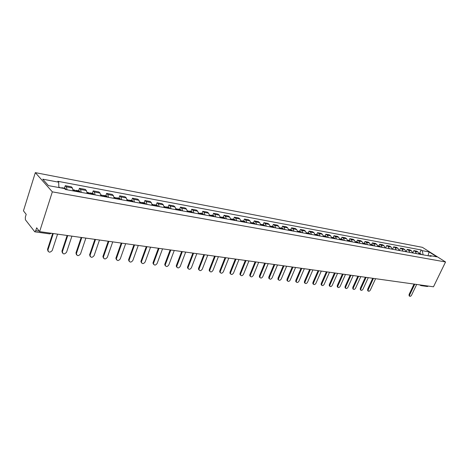 <?xml version="1.0" encoding="UTF-8"?>
<svg xmlns="http://www.w3.org/2000/svg" width="469" height="469" viewBox="0 0 469 469"><rect width="100%" height="100%" fill="white"/><g stroke="black" fill="none" stroke-linecap="round" stroke-linejoin="round"><path stroke-width="0.7" d="M50.535 233.157L49.714 233.896L34.782 231.815L25.396 219.762L25.332 217.159L26.2 214.374L23.45 210.839L35.322 172.639L52.34 191.85L445.55 261.972L433.479 286.799L39.625 231.627L52.34 191.85M445.55 261.972L422.381 247.333L35.322 172.639M34.782 231.815L35.744 230.654L39.249 231.147M39.625 231.627L36.646 227.799L35.744 230.654M428.355 286.084L427.417 286.512L421.074 285.627L422.012 285.193M419.157 254.116L417.99 252L416.595 251.103L413.84 250.587L415.229 251.484L416.396 253.612M412.726 252.943L413.84 250.587M412.603 252.92L411.442 250.78L410.047 249.883L407.239 249.361L408.634 250.264L409.795 252.41M406.125 251.736L407.239 249.361M405.931 251.701L404.77 249.549L403.375 248.64L400.52 248.107L401.91 249.016L403.076 251.179M399.4 250.51L400.52 248.107M399.137 250.458L397.976 248.289L396.586 247.374L393.673 246.835L395.068 247.749L396.223 249.93M392.553 249.256L393.673 246.835M392.219 249.197L391.058 247.005L389.669 246.084L386.702 245.533L388.092 246.454L389.247 248.652M385.577 247.984L386.702 245.533M385.166 247.908L384.011 245.697L382.616 244.777L379.597 244.214L380.986 245.14L382.141 247.356M378.8 245.955L379.597 244.214M377.979 246.594L376.824 244.367L375.435 243.434L372.357 242.866L373.746 243.798L374.895 246.032M371.559 244.625L372.357 242.866M370.651 245.258L369.508 243.012L368.118 242.074L364.976 241.488L366.365 242.426L367.508 244.683M364.179 243.27L364.976 241.488M363.188 243.892L362.045 241.629L360.655 240.685L357.454 240.087L358.838 241.037L359.981 243.305M356.651 241.887L357.454 240.087M355.572 242.502L354.429 240.216L353.046 239.266L349.786 238.662L351.17 239.612L352.307 241.904M348.977 240.474L349.786 238.662M347.805 241.084L346.673 238.78L345.29 237.824L341.96 237.203L343.343 238.164L344.475 240.474M341.156 239.038L341.96 237.203M339.884 239.636L338.759 237.314L337.381 236.353L333.981 235.719L335.358 236.681L336.49 239.014M333.172 237.572L333.981 235.719M331.806 238.158L330.68 235.813L329.308 234.846L325.844 234.201L327.215 235.174L328.335 237.525M325.029 236.077L325.844 234.201M323.557 236.652L322.443 234.289L321.072 233.316L317.536 232.653L318.908 233.632L320.022 236.007M316.722 234.547L317.536 232.653M315.145 235.116L314.031 232.73L312.665 231.75L309.059 231.076L310.425 232.061L311.533 234.453M308.244 232.993L309.059 231.076M306.556 233.544L305.448 231.141L304.088 230.15L300.406 229.464L301.76 230.455L302.863 232.87M299.585 231.399L300.406 229.464M297.78 231.944L296.684 229.517L295.329 228.52L291.566 227.817L292.92 228.819L294.016 231.252M290.745 229.775L291.566 227.817M288.822 230.308L287.732 227.858L286.383 226.855L282.543 226.14L283.886 227.143L284.976 229.605M281.722 228.122L282.543 226.14M279.671 228.632L278.592 226.164L277.249 225.149L273.321 224.422L274.664 225.431L275.737 227.916M272.501 226.427L273.321 224.422M270.32 226.926L269.247 224.428L267.91 223.414L263.9 222.669L265.237 223.684L266.298 226.193M263.08 224.692L263.9 222.669M260.764 225.179L259.703 222.658L258.372 221.638L254.274 220.876L255.599 221.901L256.654 224.428M253.448 222.922L254.274 220.876M250.991 223.396L249.942 220.852L248.623 219.82L244.431 219.041L245.75 220.072L246.794 222.628M243.604 221.116L244.431 219.041M241.002 221.567L239.964 219L238.657 217.968L234.371 217.17L235.678 218.208L236.71 220.788M233.539 219.269L234.371 217.17M230.783 219.703L229.763 217.112L228.462 216.068L224.076 215.253L225.372 216.297L226.392 218.9M223.25 217.376L224.076 215.253M220.336 217.792L219.322 215.177L218.032 214.128L213.547 213.289L214.831 214.345L215.84 216.971M212.721 215.441L213.547 213.289M209.637 215.84L208.641 213.196L207.362 212.14L202.772 211.285L204.05 212.346L205.041 215.001M201.946 213.459L202.772 211.285M198.692 213.841L197.707 211.173L196.441 210.106L191.745 209.233L193.005 210.3L193.984 212.979M190.918 211.437L191.745 209.233M187.483 211.795L186.515 209.098L185.267 208.025L180.454 207.128L181.702 208.201L182.664 210.909M179.627 209.362L180.454 207.128M176.004 209.696L175.054 206.97L173.817 205.891L168.893 204.976L170.124 206.055L171.068 208.793M168.06 207.234L168.893 204.976M164.25 207.544L163.318 204.795L162.092 203.71L157.045 202.766L158.264 203.857L159.184 206.624M156.218 205.059L157.045 202.766M152.196 205.346L151.288 202.567L150.08 201.471L144.909 200.509L146.105 201.606L147.008 204.396M144.077 202.831L144.909 200.509M139.85 203.089L138.959 200.281L137.769 199.178L132.469 198.194L133.647 199.296L134.527 202.116M131.637 200.544L132.469 198.194M127.181 200.773L126.313 197.936L125.147 196.828L119.706 195.813L120.867 196.927L121.729 199.776M118.88 198.199L119.706 195.813M114.196 198.405L113.351 195.538L112.202 194.418L106.621 193.38L107.764 194.5L108.597 197.379M105.801 195.796L106.621 193.38M100.87 195.966L100.049 193.07L98.918 191.944L93.196 190.877L94.316 192.009L95.125 194.916M92.375 193.328L93.196 190.877M87.187 193.468L86.396 190.537L85.294 189.406L79.419 188.315L80.51 189.447L81.295 192.39M78.599 190.801L79.419 188.315M73.146 190.901L72.378 187.94L71.306 186.803L65.273 185.677L66.34 186.82L67.09 189.798M64.452 188.198L65.273 185.677M423.108 254.837L422.258 250.651L429.106 251.941L436.891 256.86L430.044 255.605L429.182 255.951M422.258 250.651L421.185 249.965L57.845 181.298L58.654 182.177L42.72 179.176L48.454 185.624L64.564 188.579L65.408 189.488L431.146 256.309L430.044 255.605M419.538 253.442L421.185 249.965M58.654 182.177L58.871 187.536M429.106 251.941L428.039 255.74M409.244 295.904L409.062 294.491L409.648 294.901L409.613 296.168C410.246 296.56 410.897 296.22 411.571 295.142L416.689 284.449M419.972 254.268L418.987 253.342L420.482 253.612L421.479 254.544M414.772 284.179L409.648 294.901M419.11 253.817L419.309 254.145M414.033 284.079L409.062 294.491M367.901 290.821L367.626 289.314L368.212 289.748L368.183 291.032C368.886 291.542 369.613 291.202 370.358 290.018L375.581 278.692M379.058 246.794L377.826 245.803M378.061 245.82L379.743 246.125L380.74 247.099M377.879 245.991L378.313 246.653M373.435 278.393L368.212 289.748M372.697 278.287L367.626 289.314M360.55 289.918L360.256 288.394L360.843 288.834L360.813 290.118C361.529 290.651 362.267 290.311 363.029 289.103L368.265 277.666M371.776 245.463L370.51 244.466M370.786 244.484L372.497 244.795L373.494 245.774M370.545 244.613L371.026 245.322M366.084 277.361L360.843 288.834M365.345 277.255L360.256 288.394M353.057 288.998L352.747 287.456L353.333 287.896L353.298 289.185C354.031 289.742 354.787 289.408 355.561 288.177L360.813 276.622M364.36 244.109L363.047 243.112M363.369 243.118L365.117 243.44L366.107 244.425M363.07 243.212L363.592 243.968M358.592 276.311L353.333 287.896M357.853 276.206L352.747 287.456M345.424 288.06L345.061 287.784L345.096 286.5L345.671 286.946L345.641 288.23C346.386 288.816 347.154 288.482 347.945 287.227L353.216 275.555M356.798 242.725L355.438 241.728M355.807 241.728L357.589 242.057L358.58 243.048M355.455 241.781L356.012 242.579M350.947 275.239L345.671 286.946M350.208 275.139L345.096 286.5M337.639 287.104L337.252 286.805L337.287 285.527L337.868 285.973L337.832 287.257C338.589 287.872 339.374 287.538 340.183 286.26L345.471 274.471M349.088 241.318L348.098 240.316L347.681 240.321L348.285 241.172M348.098 240.316L349.915 240.65L350.906 241.646M343.156 274.148L337.868 285.973M342.417 274.043L337.287 285.527M329.701 286.131L329.291 285.809L329.326 284.531L329.9 284.982L329.865 286.26C330.639 286.911 331.442 286.582 332.269 285.275L337.569 273.363M341.221 239.876L339.802 238.885M340.236 238.868L342.089 239.208L343.074 240.216M339.755 238.856L340.406 239.729M335.206 273.034L329.9 284.982M334.473 272.929L329.326 284.531M321.605 285.134L321.165 284.789L321.206 283.516L321.781 283.974L321.74 285.246C322.525 285.926 323.346 285.603 324.19 284.273L329.508 272.237M333.195 238.41L331.771 237.414M332.216 237.396L334.104 237.742L335.089 238.756M331.671 237.349L332.363 238.258M327.098 271.897L321.781 283.974M326.365 271.797L321.206 283.516M313.345 284.12L312.876 283.751L312.917 282.485L313.491 282.942L313.45 284.208C314.248 284.923 315.086 284.607 315.954 283.247L321.283 271.082M325.011 236.915L323.581 235.913M324.032 235.895L325.961 236.247L326.94 237.267M323.422 235.819L324.161 236.763M318.826 270.742L313.491 282.942M318.093 270.636L312.917 282.485M304.914 283.088L304.416 282.684L304.463 281.429L305.038 281.892L304.991 283.147C305.8 283.903 306.656 283.587 307.547 282.203L312.887 269.91M316.657 235.391L315.221 234.383M315.678 234.359L317.648 234.723L318.627 235.749M315.004 234.26L315.789 235.233M310.378 269.558L305.038 281.892M309.646 269.452L304.463 281.429M296.314 282.033L295.781 281.593L295.833 280.351L296.402 280.814L296.349 282.062C297.176 282.86 298.05 282.549 298.964 281.136L304.317 268.708M308.127 233.832L306.685 232.823M307.154 232.794L309.165 233.163L310.138 234.201M306.415 232.671L307.242 233.673M301.76 268.35L296.402 280.814M301.028 268.245L295.833 280.351M286.969 280.48L287.532 280.949L286.969 280.48L287.022 279.248L287.591 279.717L287.532 280.949C288.376 281.793 289.267 281.494 290.205 280.046L295.57 267.482M299.421 232.243L298.454 231.194L297.973 231.229M298.454 231.194L300.506 231.569L301.473 232.618M297.639 231.047L298.519 232.079M292.955 267.113L287.591 279.717M292.228 267.013L287.022 279.248M278.545 279.846L277.965 279.342L278.029 278.129L278.592 278.598L278.527 279.817C279.383 280.708 280.292 280.415 281.265 278.932L286.641 266.228M290.534 230.619L289.566 229.558L289.074 229.605M289.566 229.558L291.665 229.945L292.627 231M288.681 229.4L289.608 230.449M283.968 265.859L278.592 278.598M283.247 265.753L278.029 278.129M269.358 278.709L268.772 278.176L268.837 276.98L269.399 277.455L269.329 278.65C270.197 279.594 271.129 279.313 272.131 277.795L277.513 264.95M281.453 228.96L280.491 227.893L279.987 227.94M280.491 227.893L282.631 228.286L283.593 229.353M279.53 227.717L280.509 228.784M274.787 264.569L269.399 277.455M274.066 264.469L268.837 276.98M259.973 277.554L259.38 276.98L259.451 275.807L260.008 276.288L259.937 277.46C260.811 278.463 261.766 278.187 262.798 276.634L268.192 263.648M272.172 227.266L271.223 226.187L270.707 226.246M271.223 226.187L273.409 226.591L274.359 227.664M270.185 225.999L271.211 227.09M265.407 263.256L260.008 276.288M264.686 263.156L259.451 275.807M250.387 276.37L249.778 275.754L249.86 274.611L250.417 275.098L250.335 276.241C251.22 277.302 252.193 277.038 253.266 275.45L258.671 262.312M262.693 225.53L261.749 224.452L261.215 224.51M261.749 224.452L263.983 224.862L264.926 225.941M260.629 224.246L261.708 225.355M255.822 261.913L250.417 275.098M255.101 261.813L249.86 274.611M240.585 275.162L239.97 274.5L240.058 273.386L240.609 273.878L240.521 274.992C241.412 276.118 242.414 275.866 243.522 274.236L248.933 260.952M253.002 223.76L252.064 222.669L251.519 222.74M252.064 222.669L254.345 223.092L255.288 224.182M250.862 222.447L251.994 223.578M246.02 260.541L240.609 273.878M245.31 260.442L240.058 273.386M230.566 273.919L229.939 273.216L230.033 272.131L230.584 272.63L230.484 273.708C231.387 274.904 232.413 274.67 233.562 272.999L238.979 259.556M243.094 221.954L242.162 220.852L241.611 220.934M242.162 220.852L244.501 221.28L245.434 222.376M240.878 220.612L242.068 221.761M236.001 259.14L230.584 272.63M235.291 259.04L230.033 272.131M220.324 272.653L219.685 271.897L219.791 270.853L220.33 271.352L220.231 272.395C221.133 273.667 222.183 273.445 223.379 271.733L228.802 258.126M232.964 220.102L232.038 218.994L231.469 219.082M232.038 218.994L234.43 219.428L235.356 220.536M230.666 218.736L231.915 219.908M225.753 257.704L220.33 271.352M225.05 257.604L219.791 270.853M209.842 271.358L209.197 270.543L209.309 269.546L209.842 270.05L209.737 271.047C210.64 272.401 211.718 272.196 212.961 270.437L218.39 256.672M222.599 218.208L221.685 217.088L221.104 217.194M221.685 217.088L224.129 217.54L225.05 218.654M220.213 216.819L221.526 218.009M215.271 256.232L209.842 270.05M214.573 256.133L209.309 269.546M199.126 270.033L198.469 269.153L198.586 268.209L199.12 268.714L199.003 269.657C199.905 271.1 201.008 270.918 202.303 269.112L207.738 255.177M212 216.268L211.091 215.142L210.493 215.259M211.091 215.142L213.594 215.599L214.503 216.725M209.526 214.855L210.898 216.068M204.548 254.731L199.12 268.714M203.851 254.632L198.586 268.209M188.151 268.673L187.489 267.723L187.612 266.838L188.139 267.348L188.016 268.239C188.913 269.769 190.045 269.611 191.405 267.752L196.833 253.653M201.148 214.286L200.251 213.149L199.636 213.284M200.251 213.149L202.813 213.618L203.71 214.755M198.58 212.844L200.023 214.081M193.574 253.196L188.139 267.348M192.882 253.096L187.612 266.838M176.919 267.283L176.256 266.257L176.379 265.436L176.901 265.952L176.778 266.773C177.663 268.409 178.818 268.274 180.243 266.369L185.677 252.088M190.039 212.258L189.154 211.109L188.52 211.261M189.154 211.109L191.774 211.595L192.665 212.738M187.377 210.786L187.999 210.898L188.884 212.047M182.335 251.619L176.901 265.952M181.65 251.525L176.379 265.436M165.416 265.853L164.754 264.751L164.877 264L165.393 264.522L165.27 265.272C166.143 267.013 167.327 266.902 168.817 264.944L174.245 250.487M178.666 210.182L177.792 209.022L177.141 209.192M177.792 209.022L180.477 209.514L181.351 210.669M175.904 208.676L176.614 208.805L177.487 209.965M170.827 250.006L165.393 264.522M170.147 249.913L164.877 264M153.639 264.393L152.976 263.203L153.099 262.529L153.609 263.05L153.486 263.73C154.336 265.583 155.55 265.501 157.115 263.49L162.544 248.846M167.017 208.054L166.155 206.888L165.487 207.081M166.155 206.888L168.904 207.392L169.766 208.553M164.15 206.518L164.947 206.665L165.809 207.831M159.038 248.353L153.609 263.05M158.364 248.259L153.099 262.529M141.568 262.892L140.911 261.614L141.034 261.022L141.532 261.55L141.415 262.148C142.242 264.117 143.479 264.065 145.126 261.995L150.549 247.169M155.081 205.873L154.231 204.695L153.545 204.912M154.231 204.695L157.045 205.211L157.901 206.389M152.103 204.302L152.994 204.466L153.844 205.645M146.955 246.665L141.532 261.55M146.293 246.571L141.034 261.022M129.198 261.356L128.553 259.978L128.67 259.474L129.163 260.014L129.045 260.518C129.843 262.611 131.109 262.593 132.838 260.471L138.261 245.445M142.852 203.64L142.013 202.45L141.304 202.696M142.013 202.45L144.898 202.977L145.736 204.167M139.756 202.033L140.741 202.215L141.579 203.405M134.58 244.929L129.163 260.014M133.923 244.836L128.67 259.474M116.517 259.779L115.89 258.302L115.99 257.891L116.376 258.841C117.133 261.063 118.423 261.086 120.252 258.906L125.657 243.681M130.306 201.348L129.485 200.146L128.758 200.433M129.485 200.146L132.446 200.691L133.272 201.887M127.099 199.712L128.184 199.911L129.004 201.107M121.881 243.153L116.476 258.437M121.237 243.059L115.99 257.891M103.514 258.155L102.91 256.578L103.385 257.123C104.095 259.474 105.414 259.533 107.337 257.299L112.736 241.869M117.449 198.997L116.64 197.789L115.89 198.111M116.64 197.789L119.677 198.346L120.486 199.554M114.114 197.326L115.304 197.543L116.113 198.75M108.867 241.33L103.467 256.819M108.228 241.236L102.992 256.273M90.177 256.49L89.602 254.808L90.071 255.353C90.722 257.844 92.065 257.944 94.099 255.652L99.481 240.011M104.259 196.587L103.467 195.368L102.688 195.737M103.467 195.368L106.58 195.942L107.372 197.156M100.794 194.875L102.095 195.116L102.881 196.335M95.512 239.454L90.124 255.154M94.879 239.366L89.661 254.608M76.488 254.784L75.955 252.984L76.406 253.541C76.998 256.168 78.364 256.309 80.51 253.958L85.88 238.105M90.716 194.113L89.948 192.882L89.139 193.304L89.309 193.855M89.948 192.882L93.143 193.468L93.917 194.699M87.123 192.366L88.541 192.624L89.139 193.304L87.181 192.947M81.799 237.537L76.435 253.453M81.184 237.449L75.978 252.897M62.436 253.026L61.937 251.144L62.383 251.706C62.928 254.45 64.323 254.62 66.563 252.222L71.921 236.153M76.822 191.575L76.072 190.332L75.233 190.819M76.072 190.332L79.349 190.936L80.105 192.173M73.088 189.787L74.624 190.068L75.374 191.311M67.729 235.567L62.383 251.706M67.126 235.479L61.937 251.144M48.002 251.22L47.521 249.344L47.955 249.913C48.477 252.656 49.896 252.867 52.211 250.552L57.581 234.142M62.295 188.163L61.82 187.717L65.191 188.333L65.924 189.582M58.86 187.172L60.812 187.887M53.278 233.539L47.955 249.913M61.82 187.717L61.21 187.963M52.686 233.456L47.521 249.344M80.51 189.447L86.396 190.537M94.316 192.009L100.049 193.07M107.764 194.5L113.351 195.538M120.867 196.927L126.313 197.936M133.647 199.296L138.959 200.281M146.105 201.606L151.288 202.567M158.264 203.857L163.318 204.795M170.124 206.055L175.054 206.97M181.702 208.201L186.515 209.098M193.005 210.3L197.707 211.173M204.05 212.346L208.641 213.196M214.831 214.345L219.322 215.177M225.372 216.297L229.763 217.112M235.678 218.208L239.964 219M245.75 220.072L249.942 220.852M255.599 221.901L259.703 222.658M265.237 223.684L269.247 224.428M274.664 225.431L278.592 226.164M283.886 227.143L287.732 227.858M292.92 228.819L296.684 229.517M301.76 230.455L305.448 231.141M310.425 232.061L314.031 232.73M318.908 233.632L322.443 234.289M327.215 235.174L330.68 235.813M335.358 236.681L338.759 237.314M343.343 238.164L346.673 238.78M351.17 239.612L354.429 240.216M358.838 241.037L362.045 241.629M366.365 242.426L369.508 243.012M373.746 243.798L376.824 244.367M380.986 245.14L384.011 245.697M388.092 246.454L391.058 247.005M395.068 247.749L397.976 248.289M401.91 249.016L404.77 249.549M408.634 250.264L411.442 250.78M415.229 251.484L417.99 252M66.34 186.82L72.378 187.94M420.693 285.474L420.259 284.947M420.552 285.439L419.743 284.876M419.778 253.94L421.285 254.216M419.732 253.87L421.238 254.145M378.858 246.448L380.541 246.753M378.811 246.372L380.494 246.682M371.583 245.111L373.301 245.428M371.536 245.041L373.254 245.351M364.167 243.757L365.914 244.073M364.12 243.681L365.867 243.997M356.604 242.367L358.386 242.696M356.557 242.297L358.339 242.62M348.895 240.96L350.712 241.289M348.848 240.884L350.665 241.213M347.758 240.685L348.051 240.738M347.769 240.755L348.092 240.814M341.027 239.518L342.88 239.858M340.986 239.442L342.839 239.782M339.837 239.231L340.166 239.29M339.849 239.301L340.213 239.372M333.008 238.047L334.895 238.399M332.961 237.971L334.854 238.316M331.759 237.754L332.128 237.818M331.771 237.824L332.175 237.894M324.824 236.552L326.752 236.904M324.777 236.47L326.705 236.827M323.516 236.241L323.927 236.317M323.528 236.312L323.973 236.394M316.469 235.022L318.439 235.379M316.423 234.94L318.392 235.303M315.098 234.699L315.555 234.781M315.109 234.776L315.602 234.863M307.94 233.462L309.95 233.826M307.899 233.38L309.909 233.75M306.509 233.128L307.013 233.216M306.521 233.199L307.054 233.298M299.234 231.868L301.286 232.243M299.193 231.786L301.245 232.161M297.739 231.522L298.29 231.622M297.751 231.592L298.331 231.698M290.346 230.238L292.445 230.625M290.299 230.156L292.398 230.543M288.781 229.88L289.379 229.986M288.793 229.951L289.426 230.068M281.265 228.573L283.411 228.966M281.224 228.497L283.364 228.884M279.63 228.204L280.28 228.321M279.641 228.28L280.321 228.403M271.991 226.879L274.177 227.277M271.95 226.797L274.136 227.195M270.279 226.492L270.982 226.621M270.291 226.568L271.029 226.703M262.511 225.143L264.745 225.554M262.47 225.056L264.704 225.466M260.723 224.739L261.485 224.88M260.735 224.815L261.526 224.962M252.82 223.367L255.107 223.783M252.779 223.285L255.066 223.701M250.956 222.951L251.777 223.097M250.962 223.027L251.818 223.185M242.919 221.556L245.258 221.984M242.878 221.468L245.211 221.896M240.966 221.122L241.846 221.28M240.978 221.198L241.887 221.368M232.788 219.697L235.18 220.137M232.747 219.615L235.139 220.049M230.754 219.246L231.698 219.422M230.76 219.328L231.739 219.51M222.429 217.804L224.874 218.249M222.388 217.716L224.833 218.161M220.301 217.335L221.309 217.516M220.307 217.417L221.35 217.604M211.83 215.863L214.333 216.32M211.789 215.775L214.292 216.232M209.608 215.377L210.687 215.57M209.614 215.459L210.728 215.658M200.978 213.876L203.54 214.345M200.937 213.788L203.499 214.257M198.663 213.372L199.812 213.583M198.668 213.454L199.853 213.671M189.875 211.841L192.495 212.322M189.834 211.754L192.46 212.234M187.453 211.32L188.685 211.542M187.465 211.402L188.72 211.63M178.501 209.76L181.186 210.253M178.466 209.672L181.151 210.159M175.981 209.215L177.282 209.455M175.986 209.297L177.323 209.543M166.858 207.626L169.608 208.13M166.817 207.538L169.567 208.043M164.22 207.064L165.61 207.316M164.232 207.146L165.645 207.404M154.922 205.44L157.742 205.955M154.887 205.352L157.707 205.868M152.173 204.853L153.644 205.123M152.185 204.941L153.685 205.217M142.693 203.206L145.583 203.734M142.658 203.112L145.548 203.64M139.826 202.59L141.386 202.878M139.832 202.678L141.421 202.971M130.159 200.908L133.12 201.447M130.124 200.814L133.085 201.359M127.163 200.275L128.817 200.574M127.169 200.363L128.852 200.668M117.303 198.551L120.34 199.108M117.268 198.457L120.304 199.014M114.178 197.895L115.931 198.217M114.184 197.982L115.966 198.311M104.112 196.142L107.231 196.71M104.077 196.042L107.196 196.617M100.853 195.45L102.705 195.79M100.858 195.544L102.74 195.89M90.581 193.662L93.777 194.248M90.546 193.562L93.747 194.148M87.181 193.04L89.174 193.404M76.687 191.118L79.97 191.715M76.658 191.018L79.941 191.622M73.141 190.373L75.21 190.754M73.141 190.467L75.245 190.854M64.921 188.96L65.795 189.124M64.822 188.849L65.766 189.025M49.714 233.896L51.355 233.269M409.032 295.751L409.613 296.168M367.596 290.598L368.183 291.032M360.227 289.678L360.813 290.118M352.717 288.74L353.298 289.185M345.061 287.784L345.641 288.23M337.252 286.805L337.832 287.257M329.291 285.809L329.865 286.26M321.165 284.789L321.74 285.246M312.876 283.751L313.45 284.208M304.416 282.684L304.991 283.147M295.781 281.593L296.349 282.062M277.965 279.342L278.527 279.817M268.772 278.176L269.329 278.65M259.38 276.98L259.937 277.46M249.778 275.754L250.335 276.241M239.97 274.5L240.521 274.992M229.939 273.216L230.484 273.708M219.685 271.897L220.231 272.395M209.197 270.543L209.737 271.047M198.469 269.153L199.003 269.657M187.489 267.723L188.016 268.239M176.256 266.257L176.778 266.773M164.754 264.751L165.27 265.272M152.976 263.203L153.486 263.73M140.911 261.614L141.415 262.148M128.553 259.978L129.045 260.518M115.89 258.302L116.376 258.841M102.91 256.578L103.385 257.123M89.602 254.808L90.071 255.353M75.955 252.984L76.406 253.541"/></g></svg>
